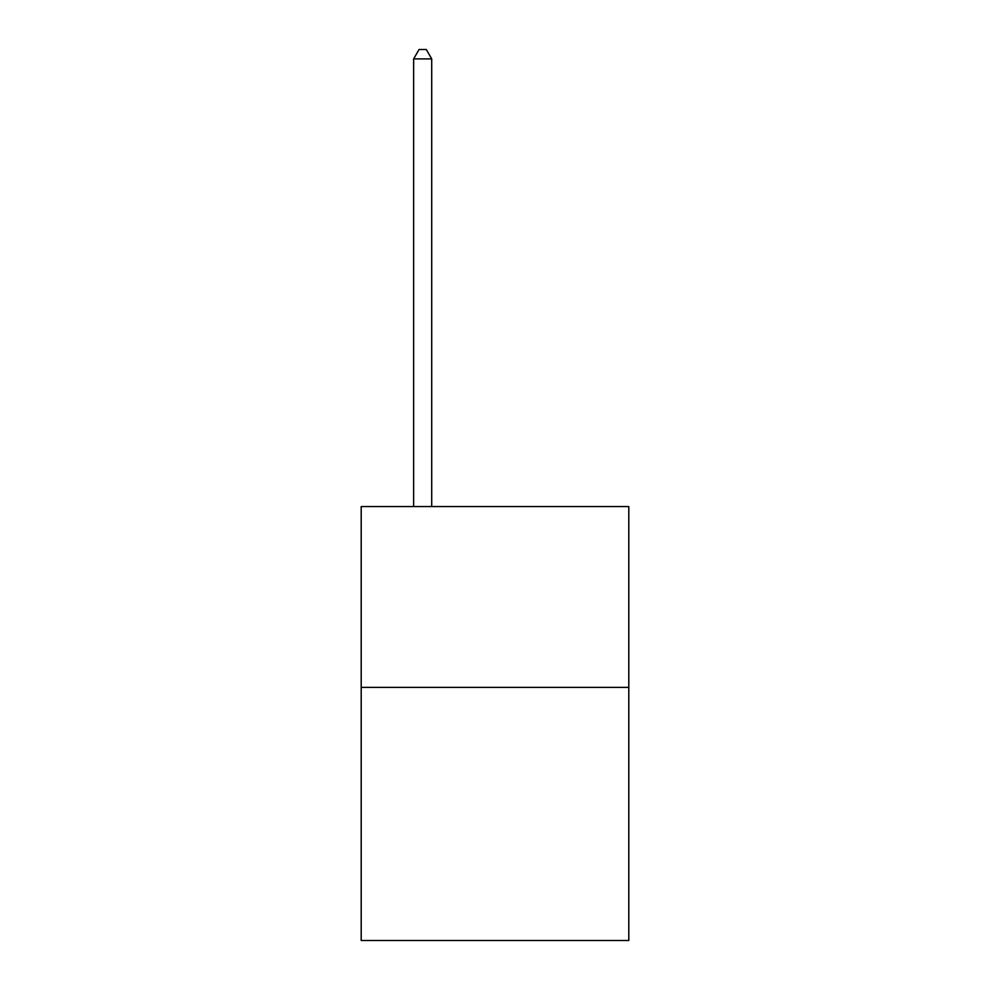 <?xml version="1.0" encoding="UTF-8"?>
<svg xmlns="http://www.w3.org/2000/svg" width="990" height="990" viewBox="0 0 990 990"><rect width="100%" height="100%" fill="white"/><g stroke="black" fill="none" stroke-linecap="round" stroke-linejoin="round"><path stroke-width="1.49" d="M628.798 687.369L628.798 940.5L361.202 940.5L361.202 506.571L628.798 506.571L628.798 687.369L361.202 687.369M431.714 506.571L431.714 58.905L413.634 58.905L413.634 506.571M413.634 58.905L419.067 49.5L426.294 49.5L431.714 58.905"/></g></svg>
